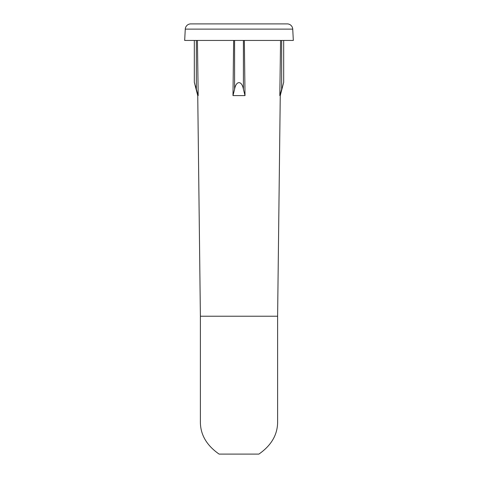<?xml version="1.0" encoding="UTF-8"?>
<svg xmlns="http://www.w3.org/2000/svg" width="478" height="478" viewBox="0 0 478 478"><rect width="100%" height="100%" fill="white"/><g stroke="black" fill="none" stroke-linecap="round" stroke-linejoin="round"><path stroke-width="0.72" d="M287.224 23.9L190.776 23.9L287.224 23.9A5.515 5.515 0 0 1 292.733 29.128L293.325 40.445L184.675 40.445L185.267 29.128L292.733 29.128M190.776 23.9A5.515 5.515 0 0 0 185.267 29.128M244.36 40.445L245.017 95.6L243.41 89.267C241.916 80.435 236.084 80.429 234.59 89.267L232.983 95.6L233.64 40.445L232.983 95.6L245.017 95.6M197.426 40.445L198.185 95.6L196.339 89.267C193.769 80.429 193.769 80.429 196.339 89.267L195.287 85.622M281.661 40.445L281.661 89.267C284.231 80.429 284.231 80.429 281.661 89.267L279.815 95.6L280.257 95.6L277.61 316.215L200.39 316.215L197.743 95.6L198.185 95.6M280.574 40.487L279.815 95.6L280.574 40.445M280.138 94.501L280.544 93.132M280.741 92.469L281.536 89.721M244.951 90.127L244.36 40.487M198.113 90.127L197.426 40.487M196.595 90.181L196.936 91.346M197.175 92.164L197.862 94.501M194.325 40.445L194.325 82.359L194.749 83.799M277.61 316.215L277.61 421.01C277.897 434.173 271.653 445.203 258.885 454.1L219.115 454.1C206.347 445.203 200.103 434.173 200.39 421.01L200.39 316.215M243.41 40.445L243.41 89.267M196.339 40.445L196.339 89.267M234.59 40.445L234.59 89.267M283.675 40.445L283.675 82.359L280.257 95.6M197.743 95.6L194.325 82.359"/></g></svg>
